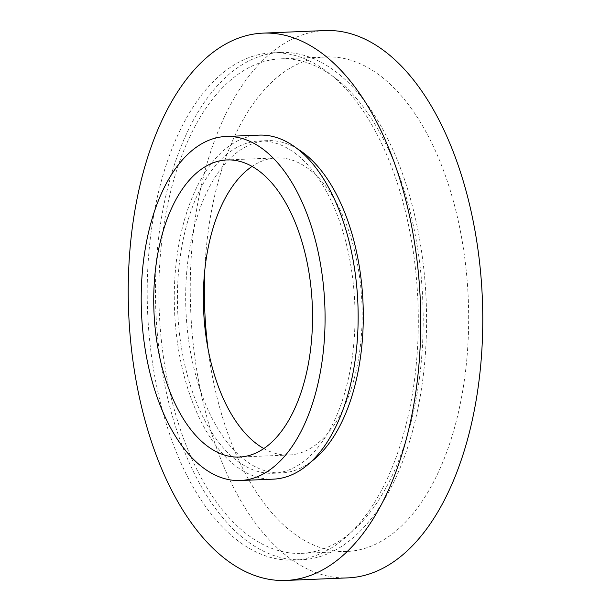 <?xml version="1.0" encoding="UTF-8"?>
<svg xmlns="http://www.w3.org/2000/svg" width="611" height="611" viewBox="0 0 611 611"><rect width="100%" height="100%" fill="white"/><g stroke="black" fill="none" stroke-linecap="round" stroke-linejoin="round"><path stroke-width="0.46" stroke-dasharray="3.06 2.29" d="M325.167 30.55A273.896 145.976 -92.4 0 0 193.84 229.01A273.896 145.976 -92.4 0 0 347.858 577.876M297.924 149.16A166.299 88.626 -92.4 0 0 267.595 140.629A166.299 88.626 -92.4 0 0 187.86 261.126A166.299 88.626 -92.4 0 0 281.381 472.937A166.299 88.626 -92.4 0 0 310.892 461.924M352.845 352.784A166.299 88.626 -92.4 0 0 259.324 140.973A166.299 88.626 -92.4 0 0 179.596 261.47A166.299 88.626 -92.4 0 0 273.109 473.281A166.299 88.626 -92.4 0 0 352.845 352.784M259.087 135.115A172.165 91.757 -92.4 0 0 176.533 259.858A172.165 91.757 -92.4 0 0 273.354 479.146M263.799 448.55A148.687 79.239 -92.4 0 0 288.919 455.004A148.687 79.239 -92.4 0 0 360.207 347.269A148.687 79.239 -92.4 0 0 276.6 157.882A148.687 79.239 -92.4 0 0 252.099 166.391M150.527 236.747A253.848 135.283 -92.4 0 0 293.272 560.073A253.848 135.283 -92.4 0 0 414.984 376.139A253.848 135.283 -92.4 0 0 272.239 52.813A253.848 135.283 -92.4 0 0 150.527 236.747M158.799 236.404A253.848 135.283 -92.4 0 0 301.544 559.729A253.848 135.283 -92.4 0 0 423.255 375.796A253.848 135.283 -92.4 0 0 280.51 52.47A253.848 135.283 -92.4 0 0 158.799 236.404M162.114 238.153A247.486 131.9 -92.4 0 0 301.284 553.375A247.486 131.9 -92.4 0 0 419.948 374.047A247.486 131.9 -92.4 0 0 280.77 58.824A247.486 131.9 -92.4 0 0 162.114 238.153M208.03 348.912A247.486 131.9 -92.4 0 0 346.765 551.489A247.486 131.9 -92.4 0 0 465.429 372.16A247.486 131.9 -92.4 0 0 326.259 56.938A247.486 131.9 -92.4 0 0 207.595 236.266A247.486 131.9 -92.4 0 0 204.777 270.306M267.595 140.629L259.324 140.973M288.919 455.004L239.298 457.059M301.544 559.729L293.272 560.073M346.765 551.489L301.284 553.375M326.259 56.938L280.77 58.824M280.51 52.47L272.239 52.813M276.6 157.882L226.979 159.937M281.381 472.937L273.109 473.281"/><path stroke-width="0.92" d="M285.833 580.45L347.858 577.876A273.896 145.976 -92.4 0 0 479.184 379.416A273.896 145.976 -92.4 0 0 325.167 30.55L263.142 33.124A273.896 145.976 -92.4 0 0 131.816 231.584A273.896 145.976 -92.4 0 0 285.833 580.45A273.896 145.976 -92.4 0 0 417.16 381.99A273.896 145.976 -92.4 0 0 263.142 33.124M310.892 461.924A166.299 88.626 -92.4 0 0 361.109 352.448A166.299 88.626 -92.4 0 0 297.924 149.16M240.268 480.521L273.354 479.146A172.165 91.757 -92.4 0 0 355.9 354.395A172.165 91.757 -92.4 0 0 259.087 135.115L226.001 136.482A172.165 91.757 -92.4 0 0 143.455 261.233A172.165 91.757 -92.4 0 0 240.268 480.521A172.165 91.757 -92.4 0 0 322.822 355.77A172.165 91.757 -92.4 0 0 226.001 136.482M155.683 267.679A148.687 79.239 -92.4 0 0 239.298 457.059A148.687 79.239 -92.4 0 0 310.587 349.324A148.687 79.239 -92.4 0 0 226.979 159.937A148.687 79.239 -92.4 0 0 155.683 267.679M252.099 166.391A148.687 79.239 -92.4 0 0 205.304 265.617A148.687 79.239 -92.4 0 0 263.799 448.55M204.777 270.306A247.486 131.9 -92.4 0 0 208.03 348.912"/></g></svg>
